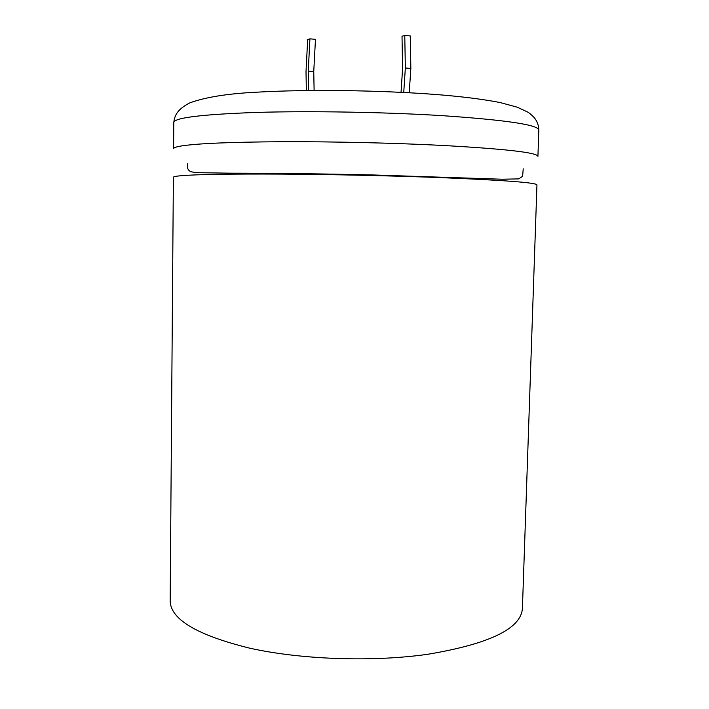 <?xml version="1.0" encoding="UTF-8"?>
<svg xmlns="http://www.w3.org/2000/svg" width="709" height="709" viewBox="0 0 709 709"><rect width="100%" height="100%" fill="white"/><g stroke="black" fill="none" stroke-linecap="round" stroke-linejoin="round"><path stroke-width="1.06" d="M173.794 122.427L173.59 148.722C173.572 147.773 176.054 146.869 181.025 146.019C196.685 143.493 230.363 142.066 282.076 141.72C332.326 141.534 393.203 142.934 441.468 145.38C505.189 148.908 537.342 152.559 537.927 156.352L538.831 130.066C538.299 124.828 506.111 120.025 442.283 115.656C385.244 112.111 311.038 110.826 257.137 112.403C202.295 114.344 174.511 117.685 173.794 122.427C174.636 114.557 178.376 108.831 189.817 102.876C205.495 97.16 227.784 93.597 256.685 92.188C308.016 89.219 379.802 90.22 435.964 94.501C461.302 96.495 482.669 99.171 500.067 102.53L517.26 107.201L527.399 111.933C529.215 112.864 531.502 114.769 534.24 117.632C537.227 121.336 538.751 125.484 538.831 130.066M173.377 177.259C173.35 176.701 175.823 176.195 180.786 175.743C196.402 174.396 230 173.847 281.579 174.095C331.697 174.423 392.423 175.761 440.59 177.613C504.188 180.228 536.314 182.647 536.952 184.881L522.409 608.517C520.964 628.715 489.37 643.976 427.616 654.301C372.526 662.153 301.422 659.662 249.816 648.194C197.279 635.211 170.736 619.524 170.169 601.135L173.377 177.259M403.731 92.454L403.776 91.86M403.784 91.745L405.344 68.011L404.768 35.45L402.012 36.248L402.588 68.658L401.081 91.612M401.081 91.727L401.037 92.321M409.279 92.019L410.848 68.445L410.272 35.946L404.768 35.45M409.226 92.746L409.27 92.135M306.341 89.821L306.004 71.698L307.671 39.598L309.93 38.844L315.47 39.323L313.759 71.494L314.096 89.759M314.096 89.875L314.105 90.468M309.93 38.844L308.247 71.086L308.583 89.795M308.592 89.91L308.601 90.513M306.35 90.539L306.341 89.937M410.848 68.445L405.344 68.011M308.247 71.086L313.759 71.494M523.224 168.813L522.604 176.319L518.696 178.89L502.087 179.217L372.987 174.955C319.715 173.705 266.584 173.2 230.452 173.173L196.65 172.677L190.881 171.764C188.089 170.346 187.034 168.166 187.734 165.215L187.752 163.487"/></g></svg>
